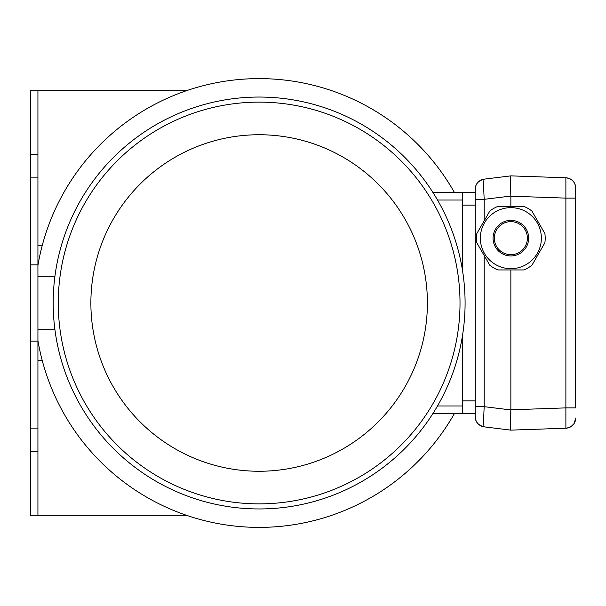 <?xml version="1.0" encoding="UTF-8"?>
<svg xmlns="http://www.w3.org/2000/svg" width="606" height="606" viewBox="0 0 606 606"><rect width="100%" height="100%" fill="white"/><g stroke="black" fill="none" stroke-linecap="round" stroke-linejoin="round"><path stroke-width="0.91" d="M454.371 413.603A224.387 224.387 0 0 1 37.928 340.633M37.928 265.367A224.387 224.387 0 0 1 454.371 192.397M462.552 192.397L462.552 270.738L462.552 205.108L475.263 205.108L475.263 192.397L432.873 192.397M462.552 335.262L462.552 413.603L475.263 413.603L475.263 400.892L462.552 400.892L462.552 335.262M432.873 413.603L462.552 413.603M90.877 303A168.263 168.263 0 0 0 343.269 448.72A168.263 168.263 0 0 0 343.269 157.28A168.263 168.263 0 0 0 90.877 303M53.184 303A205.957 205.957 0 0 0 362.115 481.361A205.957 205.957 0 0 0 362.115 124.639A205.957 205.957 0 0 0 53.184 303M58.267 303A200.866 200.866 0 0 0 359.57 476.96A200.866 200.866 0 0 0 359.57 129.04A200.866 200.866 0 0 0 58.267 303M523.826 269.943L497.897 269.943A34.322 34.322 0 0 1 489.822 265.284L476.854 242.824A34.322 34.322 0 0 1 476.854 233.499L489.822 211.04A34.322 34.322 0 0 1 497.897 206.381L523.826 206.381A34.322 34.322 0 0 1 531.901 211.04L544.87 233.499A34.322 34.322 0 0 1 544.87 242.824L531.901 265.284A34.322 34.322 0 0 1 523.826 269.943M480.353 238.166A30.512 30.512 0 0 0 508.782 268.602A30.512 30.512 0 0 0 541.09 242.309A30.512 30.512 0 0 0 512.941 207.722A30.512 30.512 0 0 0 480.353 238.166M528.659 238.166A17.801 17.801 0 0 1 501.965 253.573A17.801 17.801 0 0 1 501.965 222.75A17.801 17.801 0 0 1 528.659 238.166M527.387 238.166A16.529 16.529 0 0 1 510.858 254.687A16.529 16.529 0 0 1 494.337 238.166A16.529 16.529 0 0 1 510.858 221.637A16.529 16.529 0 0 1 527.387 238.166M475.263 189.224L475.263 189.239A10.173 10.173 0 0 1 484.194 179.141C483.535 180.421 483.535 187.156 484.194 199.329L475.263 199.329L475.263 189.224L475.263 416.761A10.173 10.173 0 0 0 484.194 426.859L510.858 430.131L565.883 428.215L565.883 407.883L575.7 407.883L575.7 187.936L575.7 198.117L565.883 198.117L565.883 177.785A10.173 10.173 0 0 1 575.7 187.951L575.7 187.951M484.194 179.141C478.361 180.679 475.384 183.959 475.271 188.974C475.384 183.959 478.361 180.679 484.194 179.141L510.858 175.869L565.883 177.785C571.943 178.679 575.215 182.042 575.7 187.883L575.7 187.686M484.194 220.781L484.194 199.329L510.858 196.056L510.858 206.381M510.858 269.943L510.858 409.807L565.883 407.883L565.883 198.117L510.858 196.192M510.858 175.869L510.858 175.869C510.381 177.119 510.381 183.853 510.858 196.056M510.858 430.131L510.858 430.131C510.381 428.881 510.381 422.147 510.858 409.944L510.858 409.807M575.7 418.064L575.7 418.049A10.173 10.173 0 0 1 565.883 428.215C571.943 427.321 575.215 423.958 575.7 418.117L575.7 418.193M484.194 426.859C478.361 425.321 475.384 422.041 475.271 417.026C475.384 422.041 478.361 425.321 484.194 426.859C483.535 425.579 483.535 418.844 484.194 406.671L510.858 409.944L510.653 429.359M575.609 419.375A10.173 10.173 0 0 1 574.958 421.852M574.738 422.367A10.173 10.173 0 0 1 572.912 425.041M572.852 425.109A10.173 10.173 0 0 1 570.246 427.056M569.746 427.298A10.173 10.173 0 0 1 567.299 428.063M575.609 186.625A10.173 10.173 0 0 0 574.958 184.148M574.738 183.633A10.173 10.173 0 0 0 572.912 180.959M572.852 180.891A10.173 10.173 0 0 0 570.246 178.944M569.746 178.702A10.173 10.173 0 0 0 567.299 177.937M475.263 416.776L475.263 406.671L484.194 406.671L484.194 255.543M37.928 276.306L54.919 276.306M37.928 341.14L30.3 341.14L30.3 264.86L37.928 264.86L37.928 428.859L30.3 428.859L30.3 515.312L37.928 515.312L37.928 451.743L30.3 451.743M37.928 264.86L37.928 177.141L30.3 177.141L30.3 428.859M186.512 90.688L37.928 90.688L37.928 154.257L30.3 154.257L30.3 177.141M37.928 90.688L30.3 90.688L30.3 154.257M186.512 515.312L37.928 515.312M37.928 428.859L37.928 451.743M37.928 154.257L37.928 177.141M42.162 245.794L37.928 245.794M42.162 360.206L37.928 360.206M437.502 200.025L462.552 200.025M437.502 405.975L462.552 405.975M571.072 426.571L573.988 423.685L575.7 418.299M565.883 177.785C571.943 178.687 575.215 182.05 575.7 187.883M37.928 329.694L54.919 329.694"/></g></svg>
